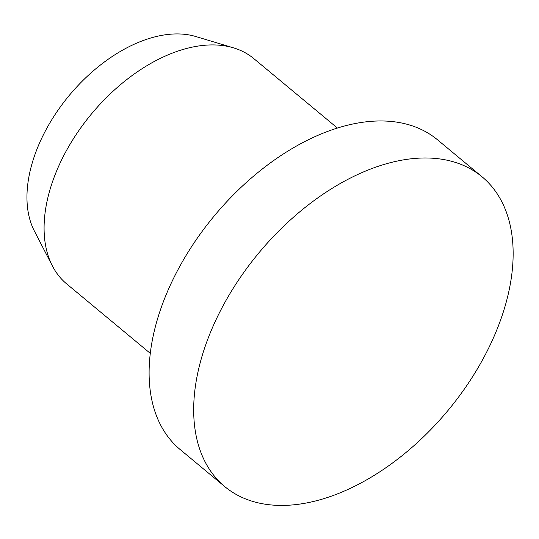 <?xml version="1.0" encoding="UTF-8"?>
<svg xmlns="http://www.w3.org/2000/svg" width="539" height="539" viewBox="0 0 539 539"><rect width="100%" height="100%" fill="white"/><g stroke="black" fill="none" stroke-linecap="round" stroke-linejoin="round"><path stroke-width="0.81" d="M337.421 128.053L253.822 58.616A146.44 89.514 129.7 0 0 233.535 47.863A146.44 89.514 129.7 0 0 51.872 183.651A146.44 89.514 129.7 0 0 52.398 265.943A146.44 89.514 129.7 0 0 66.688 283.912L150.287 353.348M482.068 176.812L437.493 139.79A201.35 123.087 129.7 0 0 287.644 151.27A201.35 123.087 129.7 0 0 159.807 311.717A201.35 123.087 129.7 0 0 180.181 449.566L224.756 486.596A201.35 123.087 129.7 0 0 374.612 475.115A201.35 123.087 129.7 0 0 502.442 314.661A201.35 123.087 129.7 0 0 482.068 176.812A201.35 123.087 129.7 0 0 332.219 188.293A201.35 123.087 129.7 0 0 204.382 348.74A201.35 123.087 129.7 0 0 224.756 486.596M233.535 47.863L195.879 36.551A130.573 79.819 129.7 0 0 33.896 157.631A130.573 79.819 129.7 0 0 34.361 231.002L52.398 265.943"/></g></svg>
